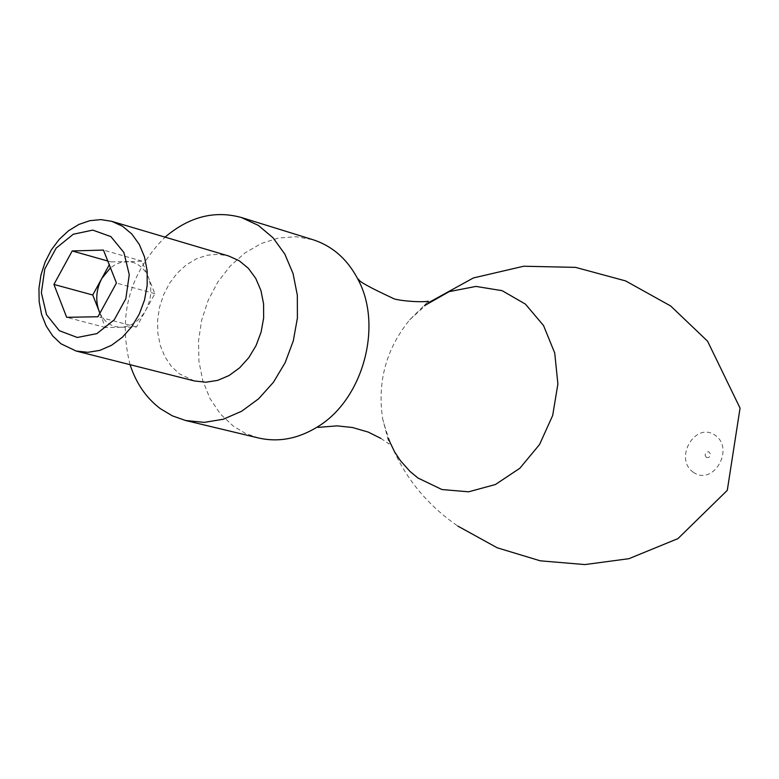 <?xml version="1.0" encoding="UTF-8"?>
<svg xmlns="http://www.w3.org/2000/svg" width="779" height="779" viewBox="0 0 779 779"><rect width="100%" height="100%" fill="white"/><g stroke="black" fill="none" stroke-linecap="round" stroke-linejoin="round"><path stroke-width="0.58" stroke-dasharray="3.9 2.92" d="M99.878 313.236L105.467 327.492L120.969 327.238C131.174 326.644 139.422 321.016 145.712 310.354C151.408 299.243 152.304 288.249 148.39 277.373L145.274 271.52L141.846 267.518L137.786 264.461L133.238 262.445L127.367 261.501L110.871 261.91L109.274 264.811M99.926 313.148C104.6 322.36 111.611 327.053 120.969 327.238L136.549 326.985L154.875 293.693L141.924 261.101L121.651 262.124L115.867 264.276L110.462 267.84M136.549 326.985L97.959 316.751M105.467 327.492L66.673 317.306M194.351 380.941L179.452 373.881L171.331 366.286L164.866 356.704L160.318 345.535L157.855 333.246L157.582 320.344L159.51 307.364L163.561 294.822L169.549 283.254L177.252 273.127L186.347 264.87L196.464 258.813L207.185 255.22L218.071 254.266L228.666 255.989M130.064 364.669C117.736 315.573 129.411 273.059 165.08 237.137M258.599 438.002L245.521 433.426L233.496 426.279L220.457 414.068L210.096 398.702L202.822 380.843L198.918 361.252L198.538 340.715L201.683 320.101L208.217 300.236L217.886 281.93L230.292 265.96L244.937 252.971L261.218 243.515L278.483 238.023L296.001 236.728L313.041 239.737M380.863 438.382L389.208 444.011L382.586 418.411C377.221 381.622 386.238 348.788 409.637 319.896L428.401 301.259M154.875 293.693L116.451 283.03M141.924 261.101L103.461 250.078M110.871 261.91L107.784 261.033M693.476 472.356C673.436 458.821 694.995 421.322 714.947 435.11C735.181 448.607 713.369 486.359 693.476 472.356M706.241 457.341L705.083 455.17L705.93 452.657L708.15 451.703L709.26 452.102L710.429 454.274L709.581 456.786L708.549 457.546L706.241 457.341M382.586 418.411C394.135 463.534 419.219 499.436 457.838 526.088M409.637 319.887L428.392 302.739"/><path stroke-width="1.17" d="M109.274 264.811L92.74 294.998L99.926 313.148M110.462 267.84L101.796 278.463C96.168 289.467 95.262 300.392 99.089 311.22L99.878 313.236M66.673 317.306L97.959 316.751L116.451 283.03L103.461 250.078L72.213 250.945L53.917 284.442L66.673 317.306M59.34 330.705L46.536 314.706L41.365 292.68L44.802 268.94L56.166 248.102L73.255 234.245L92.759 230.107L110.852 236.592L123.9 252.493L129.265 274.685L125.828 298.737L114.26 319.779L96.917 333.607L77.306 337.473L59.34 330.705M60.976 343.782L52.738 335.953L46.195 326.05L41.608 314.492L39.164 301.765L38.95 288.396L40.975 274.929L45.163 261.919L51.336 249.903L59.233 239.367L68.552 230.759L78.903 224.43L89.858 220.661L100.958 219.61L111.757 221.333L122.517 226.231L131.846 234.051L139.305 244.431L144.495 256.866L147.163 270.751L147.173 285.387L144.505 300.061L139.305 314.044L131.817 326.635L122.439 337.2L111.621 345.243L99.916 350.355L87.891 352.312L76.147 351.037L60.976 343.782M111.757 221.333L228.666 255.989L239.221 260.761L248.404 268.356L255.755 278.405L260.907 290.421L263.584 303.82L263.653 317.939L261.111 332.078L256.077 345.535L248.803 357.649L239.659 367.795L229.094 375.507L217.643 380.386L205.87 382.226L194.351 380.941L76.147 351.037M165.08 237.137C189.141 216.698 214.566 210.155 241.383 217.507L258.316 225.394L273.03 237.77L284.812 254.081L293.05 273.536L297.325 295.212L297.403 318.046L293.284 340.92L285.153 362.683L273.419 382.275L258.677 398.731L241.656 411.254L223.203 419.258L204.225 422.384L185.636 420.514L172.402 415.869L160.25 408.595C146.209 397.972 136.15 383.326 130.064 364.669M241.383 217.507L313.041 239.737C332.691 246.125 347.785 259.543 358.311 279.982C382.917 326.372 362.926 399.199 318.085 426.512C298.591 438.713 278.765 442.54 258.599 438.002L185.636 420.514M424.428 305.689L449.22 291.619L475.93 286.419L502.143 290.674L525.406 304.102L543.528 325.525L554.726 353.014L557.891 383.979L552.671 415.48L539.565 444.497L519.846 468.257L495.415 484.519L468.617 491.812L441.995 489.553L418.002 478.043L409.92 471.353L400.455 460.72L394.447 451.606L388.049 438.168M107.784 261.033L72.213 250.945M92.74 294.998L53.917 284.442M428.401 301.259C419.209 302.719 394.758 300.324 392.509 298.065C369.168 287.217 357.912 280.927 358.72 279.203L358.311 279.982M318.085 426.512L318.036 427.389L336.956 425.87L352.41 427.486L368.185 432.072L380.863 438.382M428.392 302.739L473.379 277.947L523.673 266.233L575.554 267.372L625.615 280.917L670.661 305.972L707.585 341.202L740.05 408.118L727.284 490.351L677.954 538.61L628.896 558.699L584.873 564.571L540.266 560.822L497.236 547.803L457.838 526.088"/></g></svg>
